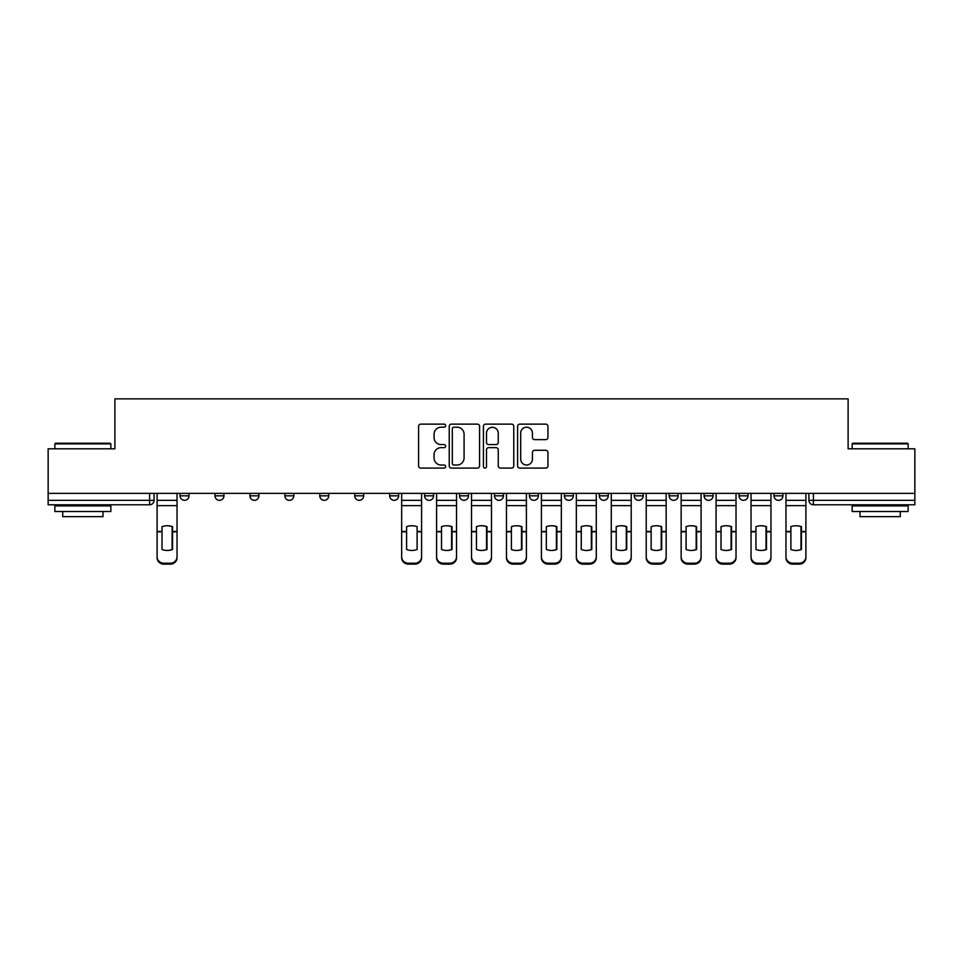 <?xml version="1.0" encoding="UTF-8"?>
<svg xmlns="http://www.w3.org/2000/svg" width="963" height="963" viewBox="0 0 963 963"><rect width="100%" height="100%" fill="white"/><g stroke="black" fill="none" stroke-linecap="round" stroke-linejoin="round"><path stroke-width="1.44" d="M445.664 425.67A1.541 1.541 0 0 0 444.136 424.129L420.771 424.129A2.203 2.203 0 0 0 418.58 426.332L418.58 465.899A2.203 2.203 0 0 0 420.771 468.102L444.136 468.102A1.541 1.541 0 0 0 445.664 466.561A1.541 1.541 0 0 0 444.136 465.021L441.102 465.021A7.03 7.03 0 0 1 434.072 457.991L434.072 454.692A7.03 7.03 0 0 1 441.102 447.651L444.136 447.651A1.541 1.541 0 0 0 445.664 446.11A1.541 1.541 0 0 0 444.136 444.581L441.102 444.581A7.03 7.03 0 0 1 434.072 437.539L434.072 434.241A7.03 7.03 0 0 1 441.102 427.211L444.136 427.211A1.541 1.541 0 0 0 445.664 425.67M773.987 493.369L773.987 495.837L782.943 495.837A4.478 4.478 0 0 1 778.465 500.315A4.478 4.478 0 0 1 773.987 495.837L773.987 493.369M739.042 493.369L739.042 495.837L748.01 495.837A4.478 4.478 0 0 1 743.52 500.315A4.478 4.478 0 0 1 739.042 495.837L739.042 493.369M564.366 493.369L564.366 495.837L573.322 495.837A4.478 4.478 0 0 1 568.844 500.315A4.478 4.478 0 0 1 564.366 495.837L564.366 493.369M494.488 493.369L494.488 495.837L503.444 495.837A4.478 4.478 0 0 1 498.966 500.315A4.478 4.478 0 0 1 494.488 495.837L494.488 493.369M459.556 493.369L459.556 495.837L468.512 495.837A4.478 4.478 0 0 1 464.034 500.315A4.478 4.478 0 0 1 459.556 495.837L459.556 493.369M424.611 493.369L424.611 495.837L433.579 495.837A4.478 4.478 0 0 1 429.101 500.315A4.478 4.478 0 0 1 424.611 495.837L424.611 493.369M389.678 493.369L389.678 495.837L398.634 495.837A4.478 4.478 0 0 1 394.156 500.315A4.478 4.478 0 0 1 389.678 495.837L389.678 493.369M354.745 493.369L354.745 495.837L363.701 495.837A4.478 4.478 0 0 1 359.223 500.315A4.478 4.478 0 0 1 354.745 495.837L354.745 493.369M319.8 495.837L319.8 493.369L319.8 495.837A4.478 4.478 0 0 0 324.29 500.315A4.478 4.478 0 0 1 319.8 495.837L328.768 495.837A4.478 4.478 0 0 1 324.29 500.315A4.478 4.478 0 0 0 328.768 495.837A4.478 4.478 0 0 1 324.29 500.315M284.867 495.837L284.867 493.369L284.867 495.837A4.478 4.478 0 0 0 289.345 500.315A4.478 4.478 0 0 1 284.867 495.837L293.823 495.837A4.478 4.478 0 0 1 289.345 500.315M249.935 495.837L249.935 493.369L249.935 495.837A4.478 4.478 0 0 0 254.413 500.315A4.478 4.478 0 0 1 249.935 495.837L258.891 495.837A4.478 4.478 0 0 1 254.413 500.315M545.744 439.634A2.203 2.203 0 0 0 547.947 437.431L547.947 426.332A2.203 2.203 0 0 0 545.744 424.129L519.803 424.129A2.203 2.203 0 0 0 517.6 426.332L517.6 465.899A2.203 2.203 0 0 0 519.803 468.102L545.744 468.102A2.203 2.203 0 0 0 547.947 465.899L547.947 452.49A2.203 2.203 0 0 0 545.744 450.287L534.646 450.287A2.203 2.203 0 0 0 532.443 452.49L532.443 459.134A5.886 5.886 0 0 1 526.568 465.021A5.886 5.886 0 0 1 520.682 459.134L520.682 433.085A5.886 5.886 0 0 1 526.568 427.211A5.886 5.886 0 0 1 532.443 433.085L532.443 437.431A2.203 2.203 0 0 0 534.646 439.634L545.744 439.634M48.15 493.369L48.15 448.806L114.886 448.806L114.886 398.863L848.114 398.863L848.114 448.806L914.85 448.806L914.85 493.369L48.15 493.369L48.15 500.315L154.08 500.315L154.08 493.369M479.574 426.332A2.203 2.203 0 0 0 477.383 424.129L451.442 424.129A2.203 2.203 0 0 0 449.24 426.332L449.24 465.899A2.203 2.203 0 0 0 451.442 468.102L477.383 468.102A2.203 2.203 0 0 0 479.574 465.899L479.574 426.332M485.617 424.129L511.558 424.129A2.203 2.203 0 0 1 513.761 426.332L513.761 465.899A2.203 2.203 0 0 1 511.558 468.102L500.459 468.102A2.203 2.203 0 0 1 498.256 465.899L498.256 449.853A2.203 2.203 0 0 0 496.065 447.651L488.698 447.651A2.203 2.203 0 0 0 486.496 449.853L486.496 466.561A1.541 1.541 0 0 1 484.967 468.102A1.541 1.541 0 0 1 483.426 466.561L483.426 426.332A2.203 2.203 0 0 1 485.617 424.129M808.92 493.369L808.92 500.315L914.85 500.315L914.85 504.793L813.398 504.793A4.478 4.478 0 0 1 808.92 500.315M914.85 493.369L914.85 500.315M149.602 493.369L149.602 504.793A4.478 4.478 0 0 0 154.08 500.315A4.478 4.478 0 0 1 149.602 504.793L48.15 504.793L48.15 500.315M782.943 493.369L782.943 495.837M748.01 493.369L748.01 495.837M713.065 493.369L713.065 495.837A4.478 4.478 0 0 1 708.587 500.315A4.478 4.478 0 0 1 704.109 495.837A4.478 4.478 0 0 0 708.587 500.315M704.109 493.369L704.109 495.837L713.065 495.837M678.133 493.369L678.133 495.837A4.478 4.478 0 0 1 673.655 500.315A4.478 4.478 0 0 1 669.177 495.837L678.133 495.837A4.478 4.478 0 0 1 673.655 500.315A4.478 4.478 0 0 0 678.133 495.837M669.177 493.369L669.177 495.837M643.2 493.369L643.2 495.837A4.478 4.478 0 0 1 638.71 500.315A4.478 4.478 0 0 1 634.232 495.837A4.478 4.478 0 0 0 638.71 500.315M634.232 493.369L634.232 495.837L643.2 495.837M608.255 493.369L608.255 495.837A4.478 4.478 0 0 1 603.777 500.315A4.478 4.478 0 0 1 599.299 495.837L608.255 495.837M599.299 493.369L599.299 495.837M573.322 493.369L573.322 495.837M538.389 493.369L538.389 495.837A4.478 4.478 0 0 1 533.899 500.315A4.478 4.478 0 0 1 529.421 495.837L538.389 495.837M529.421 493.369L529.421 495.837M503.444 493.369L503.444 495.837M468.512 493.369L468.512 495.837M433.579 493.369L433.579 495.837L433.579 493.369M398.634 493.369L398.634 495.837A4.478 4.478 0 0 1 394.156 500.315A4.478 4.478 0 0 0 398.634 495.837M363.701 493.369L363.701 495.837A4.478 4.478 0 0 1 359.223 500.315A4.478 4.478 0 0 0 363.701 495.837L363.701 493.369M328.768 493.369L328.768 495.837M293.823 493.369L293.823 495.837L293.823 493.369M258.891 493.369L258.891 495.837L258.891 493.369M214.99 493.369L214.99 495.837L223.958 495.837L223.958 493.369L223.958 495.837A4.478 4.478 0 0 1 219.48 500.315A4.478 4.478 0 0 1 214.99 495.837A4.478 4.478 0 0 0 219.48 500.315A4.478 4.478 0 0 0 223.958 495.837A4.478 4.478 0 0 1 219.48 500.315M180.057 493.369L180.057 495.837L189.013 495.837L189.013 493.369L189.013 495.837A4.478 4.478 0 0 1 184.535 500.315A4.478 4.478 0 0 1 180.057 495.837A4.478 4.478 0 0 0 184.535 500.315A4.478 4.478 0 0 0 189.013 495.837A4.478 4.478 0 0 1 184.535 500.315M453.862 427.211A1.541 1.541 0 0 0 452.321 428.752L452.321 463.48A1.541 1.541 0 0 0 453.862 465.021L457.04 465.021A7.03 7.03 0 0 0 464.082 457.991L464.082 434.241A7.03 7.03 0 0 0 457.04 427.211L453.862 427.211M498.256 433.206A5.886 5.886 0 0 0 492.382 427.319A5.886 5.886 0 0 0 486.496 433.206L486.496 442.378A2.203 2.203 0 0 0 488.698 444.581L496.065 444.581A2.203 2.203 0 0 0 498.256 442.378L498.256 433.206M172.112 549.656L172.112 526.496M167.068 525.738A13.879 12.218 180 0 1 172.112 526.653M157.101 532.732L157.101 556.843A6.717 6.368 0 0 0 163.818 563.211L170.319 563.211A6.717 6.368 0 0 0 177.036 556.843L177.036 557.77A6.717 6.368 180 0 1 170.319 564.137L170.319 563.211M167.068 550.475A13.879 13.169 180 0 0 172.112 549.488M172.558 531.805L172.558 526.653A13.879 12.218 180 0 0 167.297 525.738A13.879 12.218 180 0 0 162.025 526.653L162.025 549.488A13.879 13.169 180 0 0 172.558 549.488L172.558 531.805L177.036 531.805L177.036 556.843M177.036 493.369L177.036 531.805M157.101 493.369L157.101 556.843M163.818 563.211L163.818 564.137L170.319 564.137M163.818 564.137A6.717 6.368 180 0 1 157.101 557.77M54.867 443.871L55.541 443.209L110.179 443.209L110.853 443.871L54.867 443.871L54.867 448.806M110.853 511.509L54.867 511.509L54.867 505.912L110.853 505.912L110.853 511.509M103.017 511.509L103.017 516.662L62.703 516.662L62.703 511.509M852.147 443.871L852.821 443.209L907.459 443.209L908.133 443.871L852.147 443.871L852.147 448.806M908.133 511.509L852.147 511.509L852.147 505.912L908.133 505.912L908.133 511.509M900.297 511.509L900.297 516.662L859.983 516.662L859.983 511.509M451.599 549.656L451.599 526.496M446.567 525.738A13.879 12.218 180 0 1 451.599 526.653M436.6 532.732L436.6 556.843A6.717 6.368 0 0 0 443.317 563.211L449.805 563.211A6.717 6.368 0 0 0 456.534 556.843L456.534 557.77A6.717 6.368 180 0 1 449.805 564.137L449.805 563.211M446.567 550.475A13.879 13.169 180 0 0 451.599 549.488M486.544 549.656L486.544 526.496M481.5 525.738A13.879 12.218 180 0 1 486.544 526.653M491.467 493.369L491.467 557.77A6.717 6.368 180 0 1 484.75 564.137L484.75 563.211A6.717 6.368 0 0 0 491.467 556.843L491.467 557.77M471.533 532.732L471.533 556.843A6.717 6.368 0 0 0 478.25 563.211L484.75 563.211M481.5 550.475A13.879 13.169 180 0 0 486.544 549.488M521.477 549.656L521.477 526.496M516.433 525.738A13.879 12.218 180 0 1 521.477 526.653M526.4 493.369L526.4 557.77A6.717 6.368 180 0 1 519.683 564.137L519.683 563.211A6.717 6.368 0 0 0 526.4 556.843L526.4 557.77M506.466 532.732L506.466 556.843A6.717 6.368 0 0 0 513.195 563.211L519.683 563.211M516.433 550.475A13.879 13.169 180 0 0 521.477 549.488M556.409 549.656L556.409 526.496M551.378 525.738A13.879 12.218 180 0 1 556.409 526.653M541.411 532.732L541.411 556.843A6.717 6.368 0 0 0 548.128 563.211L554.616 563.211A6.717 6.368 0 0 0 561.345 556.843L561.345 557.77A6.717 6.368 180 0 1 554.616 564.137L554.616 563.211M551.378 550.475A13.879 13.169 180 0 0 556.409 549.488M591.354 549.656L591.354 526.496M586.311 525.738A13.879 12.218 180 0 1 591.354 526.653M596.278 493.369L596.278 557.77A6.717 6.368 180 0 1 589.561 564.137L589.561 563.211A6.717 6.368 0 0 0 596.278 556.843L596.278 557.77M576.343 532.732L576.343 556.843A6.717 6.368 0 0 0 583.06 563.211L589.561 563.211M586.311 550.475A13.879 13.169 180 0 0 591.354 549.488M626.287 549.656L626.287 526.496M621.243 525.738A13.879 12.218 180 0 1 626.287 526.653M611.276 532.732L611.276 556.843A6.717 6.368 0 0 0 618.005 563.211L624.493 563.211A6.717 6.368 0 0 0 631.21 556.843L631.21 557.77A6.717 6.368 180 0 1 624.493 564.137L624.493 563.211M621.243 550.475A13.879 13.169 180 0 0 626.287 549.488M661.22 549.656L661.22 526.496M656.188 525.738A13.879 12.218 180 0 1 661.22 526.653M646.221 532.732L646.221 556.843A6.717 6.368 0 0 0 652.938 563.211L659.426 563.211A6.717 6.368 0 0 0 666.155 556.843L666.155 557.77A6.717 6.368 180 0 1 659.426 564.137L659.426 563.211M656.188 550.475A13.879 13.169 180 0 0 661.22 549.488M696.165 549.656L696.165 526.496M691.121 525.738A13.879 12.218 180 0 1 696.165 526.653M681.154 532.732L681.154 556.843A6.717 6.368 0 0 0 687.871 563.211L694.371 563.211A6.717 6.368 0 0 0 701.088 556.843L701.088 557.77A6.717 6.368 180 0 1 694.371 564.137L694.371 563.211M691.121 550.475A13.879 13.169 180 0 0 696.165 549.488M731.098 549.656L731.098 526.496M726.054 525.738A13.879 12.218 180 0 1 731.098 526.653M716.087 532.732L716.087 556.843A6.717 6.368 0 0 0 722.816 563.211L729.304 563.211A6.717 6.368 0 0 0 736.021 556.843L736.021 557.77A6.717 6.368 180 0 1 729.304 564.137L729.304 563.211M726.054 550.475A13.879 13.169 180 0 0 731.098 549.488M417.111 531.805L417.111 526.653A13.879 12.218 180 0 0 411.851 525.738A13.879 12.218 180 0 0 406.591 526.653L406.591 549.488A13.879 13.169 180 0 0 417.111 549.488L417.111 531.805L421.589 531.805L421.589 557.77A6.717 6.368 180 0 1 414.872 564.137L414.872 563.211A6.717 6.368 0 0 0 421.589 556.843M421.589 493.369L421.589 531.805M401.655 493.369L401.655 556.843A6.717 6.368 0 0 0 408.384 563.211L414.872 563.211M408.384 563.211L408.384 564.137L414.872 564.137M408.384 564.137A6.717 6.368 180 0 1 401.655 557.77L401.655 556.843M452.044 531.805L452.044 526.653A13.879 12.218 180 0 0 446.784 525.738A13.879 12.218 180 0 0 441.523 526.653L441.523 549.488A13.879 13.169 180 0 0 452.044 549.488L452.044 531.805L456.534 531.805L456.534 556.843M456.534 493.369L456.534 531.805M436.6 493.369L436.6 556.843M443.317 563.211L443.317 564.137L449.805 564.137M443.317 564.137A6.717 6.368 180 0 1 436.6 557.77M486.989 531.805L486.989 526.653A13.879 12.218 180 0 0 481.729 525.738A13.879 12.218 180 0 0 476.456 526.653L476.456 549.488A13.879 13.169 180 0 0 486.989 549.488L486.989 531.805L491.467 531.805M471.533 493.369L471.533 556.843M478.25 563.211L478.25 564.137L484.75 564.137M478.25 564.137A6.717 6.368 180 0 1 471.533 557.77M521.922 531.805L521.922 526.653A13.879 12.218 180 0 0 516.662 525.738A13.879 12.218 180 0 0 511.401 526.653L511.401 549.488A13.879 13.169 180 0 0 521.922 549.488L521.922 531.805L526.4 531.805M506.466 493.369L506.466 556.843M513.195 563.211L513.195 564.137L519.683 564.137M513.195 564.137A6.717 6.368 180 0 1 506.466 557.77M556.855 531.805L556.855 526.653A13.879 12.218 180 0 0 551.594 525.738A13.879 12.218 180 0 0 546.334 526.653L546.334 549.488A13.879 13.169 180 0 0 556.855 549.488L556.855 531.805L561.345 531.805L561.345 556.843M561.345 493.369L561.345 531.805M541.411 493.369L541.411 556.843M548.128 563.211L548.128 564.137L554.616 564.137M548.128 564.137A6.717 6.368 180 0 1 541.411 557.77M591.8 531.805L591.8 526.653A13.879 12.218 180 0 0 586.539 525.738A13.879 12.218 180 0 0 581.267 526.653L581.267 549.488A13.879 13.169 180 0 0 591.8 549.488L591.8 531.805L596.278 531.805M576.343 493.369L576.343 556.843M583.06 563.211L583.06 564.137L589.561 564.137M583.06 564.137A6.717 6.368 180 0 1 576.343 557.77M626.732 531.805L626.732 526.653A13.879 12.218 180 0 0 621.472 525.738A13.879 12.218 180 0 0 616.212 526.653L616.212 549.488A13.879 13.169 180 0 0 626.732 549.488L626.732 531.805L631.21 531.805L631.21 556.843M631.21 493.369L631.21 531.805M611.276 493.369L611.276 556.843M618.005 563.211L618.005 564.137L624.493 564.137M618.005 564.137A6.717 6.368 180 0 1 611.276 557.77M661.665 531.805L661.665 526.653A13.879 12.218 180 0 0 656.405 525.738A13.879 12.218 180 0 0 651.144 526.653L651.144 549.488A13.879 13.169 180 0 0 661.665 549.488L661.665 531.805L666.155 531.805L666.155 556.843M666.155 493.369L666.155 531.805M646.221 493.369L646.221 556.843M652.938 563.211L652.938 564.137L659.426 564.137M652.938 564.137A6.717 6.368 180 0 1 646.221 557.77M696.61 531.805L696.61 526.653A13.879 12.218 180 0 0 691.35 525.738A13.879 12.218 180 0 0 686.077 526.653L686.077 549.488A13.879 13.169 180 0 0 696.61 549.488L696.61 531.805L701.088 531.805L701.088 556.843M701.088 493.369L701.088 531.805M681.154 493.369L681.154 556.843M687.871 563.211L687.871 564.137L694.371 564.137M687.871 564.137A6.717 6.368 180 0 1 681.154 557.77M731.543 531.805L731.543 526.653A13.879 12.218 180 0 0 726.283 525.738A13.879 12.218 180 0 0 721.022 526.653L721.022 549.488A13.879 13.169 180 0 0 731.543 549.488L731.543 531.805L736.021 531.805L736.021 556.843M736.021 493.369L736.021 531.805M716.087 493.369L716.087 556.843M722.816 563.211L722.816 564.137L729.304 564.137M722.816 564.137A6.717 6.368 180 0 1 716.087 557.77M766.03 549.656L766.03 526.496M760.999 525.738A13.879 12.218 180 0 1 766.03 526.653M770.966 493.369L770.966 557.77A6.717 6.368 180 0 1 764.237 564.137L764.237 563.211A6.717 6.368 0 0 0 770.966 556.843L770.966 557.77M751.032 532.732L751.032 556.843A6.717 6.368 0 0 0 757.749 563.211L764.237 563.211M760.999 550.475A13.879 13.169 180 0 0 766.03 549.488M766.476 531.805L766.476 526.653A13.879 12.218 180 0 0 761.215 525.738A13.879 12.218 180 0 0 755.955 526.653L755.955 549.488A13.879 13.169 180 0 0 766.476 549.488L766.476 531.805L770.966 531.805M751.032 493.369L751.032 556.843M757.749 563.211L757.749 564.137L764.237 564.137M757.749 564.137A6.717 6.368 180 0 1 751.032 557.77M800.975 549.656L800.975 526.496M795.932 525.738A13.879 12.218 180 0 1 800.975 526.653M805.899 493.369L805.899 557.77A6.717 6.368 180 0 1 799.182 564.137L799.182 563.211A6.717 6.368 0 0 0 805.899 556.843L805.899 557.77M785.964 532.732L785.964 556.843A6.717 6.368 0 0 0 792.681 563.211L799.182 563.211M795.932 550.475A13.879 13.169 180 0 0 800.975 549.488M801.421 531.805L801.421 526.653A13.879 12.218 180 0 0 796.16 525.738A13.879 12.218 180 0 0 790.888 526.653L790.888 549.488A13.879 13.169 180 0 0 801.421 549.488L801.421 531.805L805.899 531.805M785.964 493.369L785.964 556.843M792.681 563.211L792.681 564.137L799.182 564.137M792.681 564.137A6.717 6.368 180 0 1 785.964 557.77M813.398 493.369L813.398 504.793M172.558 531.456L177.036 531.456M157.101 531.456L162.025 531.456M157.101 505.635L177.036 505.635M157.101 531.805L162.025 531.805M157.101 500.315L177.036 500.315M417.111 531.456L421.589 531.456M401.655 531.456L406.591 531.456M401.655 505.635L421.589 505.635M401.655 531.805L406.591 531.805M401.655 500.315L421.589 500.315M452.044 531.456L456.534 531.456M436.6 531.456L441.523 531.456M436.6 505.635L456.534 505.635M436.6 531.805L441.523 531.805M436.6 500.315L456.534 500.315M486.989 531.456L491.467 531.456M471.533 531.456L476.456 531.456M471.533 505.635L491.467 505.635M471.533 531.805L476.456 531.805M471.533 500.315L491.467 500.315M521.922 531.456L526.4 531.456M506.466 531.456L511.401 531.456M506.466 505.635L526.4 505.635M506.466 531.805L511.401 531.805M506.466 500.315L526.4 500.315M556.855 531.456L561.345 531.456M541.411 531.456L546.334 531.456M541.411 505.635L561.345 505.635M541.411 531.805L546.334 531.805M541.411 500.315L561.345 500.315M591.8 531.456L596.278 531.456M576.343 531.456L581.267 531.456M576.343 505.635L596.278 505.635M576.343 531.805L581.267 531.805M576.343 500.315L596.278 500.315M626.732 531.456L631.21 531.456M611.276 531.456L616.212 531.456M611.276 505.635L631.21 505.635M611.276 531.805L616.212 531.805M611.276 500.315L631.21 500.315M661.665 531.456L666.155 531.456M646.221 531.456L651.144 531.456M646.221 505.635L666.155 505.635M646.221 531.805L651.144 531.805M646.221 500.315L666.155 500.315M696.61 531.456L701.088 531.456M681.154 531.456L686.077 531.456M681.154 505.635L701.088 505.635M681.154 531.805L686.077 531.805M681.154 500.315L701.088 500.315M731.543 531.456L736.021 531.456M716.087 531.456L721.022 531.456M716.087 505.635L736.021 505.635M716.087 531.805L721.022 531.805M716.087 500.315L736.021 500.315M766.476 531.456L770.966 531.456M751.032 531.456L755.955 531.456M751.032 505.635L770.966 505.635M751.032 531.805L755.955 531.805M751.032 500.315L770.966 500.315M801.421 531.456L805.899 531.456M785.964 531.456L790.888 531.456M785.964 505.635L805.899 505.635M785.964 531.805L790.888 531.805M785.964 500.315L805.899 500.315M110.853 448.806L110.853 443.871M98.094 505.912L98.094 504.793M67.639 505.912L67.639 504.793M908.133 448.806L908.133 443.871M895.361 505.912L895.361 504.793M864.906 505.912L864.906 504.793"/></g></svg>
